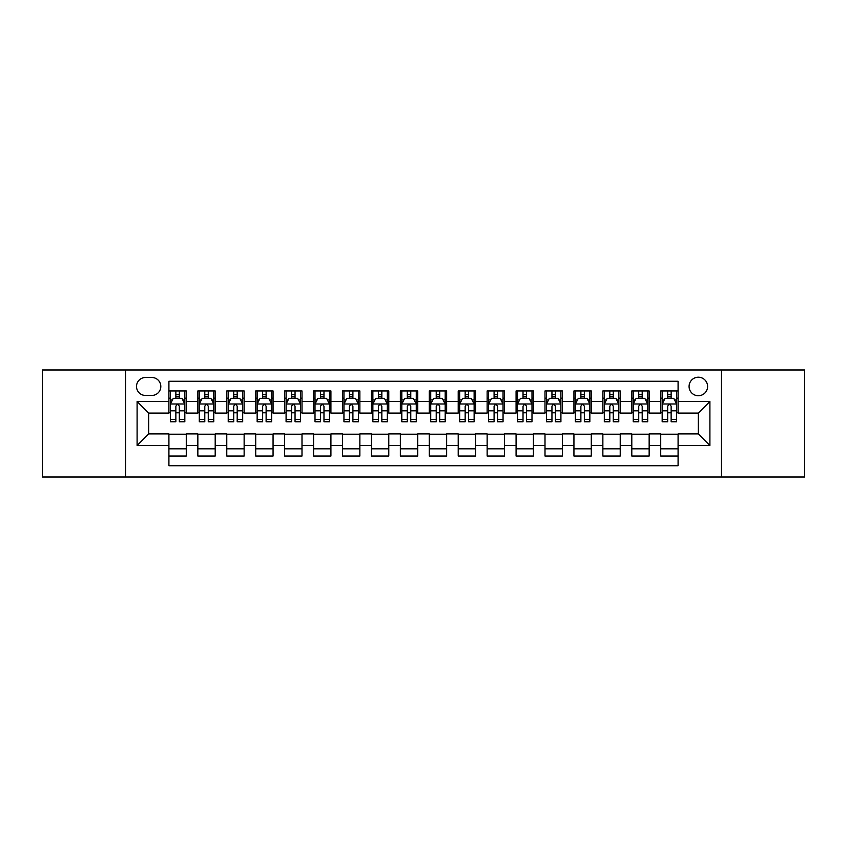<?xml version="1.0" encoding="UTF-8"?>
<svg xmlns="http://www.w3.org/2000/svg" width="847" height="847" viewBox="0 0 847 847"><rect width="100%" height="100%" fill="white"/><g stroke="black" fill="none" stroke-linecap="round" stroke-linejoin="round"><path stroke-width="1.27" d="M698.33 377.211A9.253 9.253 0 0 0 689.077 386.465A9.253 9.253 0 0 0 698.33 395.729A9.253 9.253 0 0 0 707.594 386.465A9.253 9.253 0 0 0 698.33 377.211M721.475 477.02L804.65 477.02L804.65 369.98L721.475 369.98L721.475 477.02L125.525 477.02L125.525 369.98L42.35 369.98L42.35 477.02L125.525 477.02M678.087 390.954L660.724 390.954L660.724 401.51L649.151 401.51L649.151 413.082L660.724 413.082L660.724 401.51M649.151 401.51L649.151 390.954L631.798 390.954L631.798 401.51L620.226 401.51L620.226 413.082L631.798 413.082L631.798 401.51M620.226 401.51L620.226 390.954L602.863 390.954L602.863 401.51L591.291 401.51L591.291 413.082L602.863 413.082L602.863 401.51M591.291 401.51L591.291 390.954L573.938 390.954L573.938 401.51L562.366 401.51L562.366 413.082L573.938 413.082L573.938 401.51M562.366 401.51L562.366 390.954L545.002 390.954L545.002 401.51L533.43 401.51L533.43 413.082L545.002 413.082L545.002 401.51M533.43 401.51L533.43 390.954L516.077 390.954L516.077 401.51L504.505 401.51L504.505 413.082L516.077 413.082L516.077 401.51M504.505 401.51L504.505 390.954L487.141 390.954L487.141 401.51L475.569 401.51L475.569 413.082L487.141 413.082L487.141 401.51M475.569 401.51L475.569 390.954L458.216 390.954L458.216 401.51L446.644 401.51L446.644 413.082L458.216 413.082L458.216 401.51M446.644 401.51L446.644 390.954L429.281 390.954L429.281 401.51L417.719 401.51L417.719 413.082L429.281 413.082L429.281 401.51M417.719 401.51L417.719 390.954L400.356 390.954L400.356 401.51L388.784 401.51L388.784 413.082L400.356 413.082L400.356 401.51M388.784 401.51L388.784 390.954L371.431 390.954L371.431 401.51L359.859 401.51L359.859 413.082L371.431 413.082L371.431 401.51M359.859 401.51L359.859 390.954L342.495 390.954L342.495 401.51L330.923 401.51L330.923 413.082L342.495 413.082L342.495 401.51M330.923 401.51L330.923 390.954L313.57 390.954L313.57 401.51L301.998 401.51L301.998 413.082L313.57 413.082L313.57 401.51M301.998 401.51L301.998 390.954L284.634 390.954L284.634 401.51L273.062 401.51L273.062 413.082L284.634 413.082L284.634 401.51M273.062 401.51L273.062 390.954L255.709 390.954L255.709 401.51L244.137 401.51L244.137 413.082L255.709 413.082L255.709 401.51M244.137 401.51L244.137 390.954L226.774 390.954L226.774 401.51L215.202 401.51L215.202 413.082L226.774 413.082L226.774 401.51M215.202 401.51L215.202 390.954L197.849 390.954L197.849 413.082L186.276 413.082L186.276 390.954L168.913 390.954M168.913 456.046L186.276 456.046L186.276 433.918L197.849 433.918L197.849 456.046L215.202 456.046L215.202 433.918L226.774 433.918L226.774 445.49L215.202 445.49M226.774 445.49L226.774 456.046L244.137 456.046L244.137 433.918L255.709 433.918L255.709 445.49L244.137 445.49M255.709 445.49L255.709 456.046L273.062 456.046L273.062 433.918L284.634 433.918L284.634 445.49L273.062 445.49M284.634 445.49L284.634 456.046L301.998 456.046L301.998 433.918L313.57 433.918L313.57 445.49L301.998 445.49M313.57 445.49L313.57 456.046L330.923 456.046L330.923 433.918L342.495 433.918L342.495 445.49L330.923 445.49M342.495 445.49L342.495 456.046L359.859 456.046L359.859 433.918L371.431 433.918L371.431 445.49L359.859 445.49M371.431 445.49L371.431 456.046L388.784 456.046L388.784 433.918L400.356 433.918L400.356 445.49L388.784 445.49M400.356 445.49L400.356 456.046L417.719 456.046L417.719 433.918L429.281 433.918L429.281 445.49L417.719 445.49M429.281 445.49L429.281 456.046L446.644 456.046L446.644 433.918L458.216 433.918L458.216 445.49L446.644 445.49M458.216 445.49L458.216 456.046L475.569 456.046L475.569 433.918L487.141 433.918L487.141 445.49L475.569 445.49M487.141 445.49L487.141 456.046L504.505 456.046L504.505 433.918L516.077 433.918L516.077 445.49L504.505 445.49M516.077 445.49L516.077 456.046L533.43 456.046L533.43 433.918L545.002 433.918L545.002 445.49L533.43 445.49M545.002 445.49L545.002 456.046L562.366 456.046L562.366 433.918L573.938 433.918L573.938 445.49L562.366 445.49M573.938 445.49L573.938 456.046L591.291 456.046L591.291 433.918L602.863 433.918L602.863 445.49L591.291 445.49M602.863 445.49L602.863 456.046L620.226 456.046L620.226 433.918L631.798 433.918L631.798 445.49L620.226 445.49M631.798 445.49L631.798 456.046L649.151 456.046L649.151 433.918L660.724 433.918L660.724 445.49L649.151 445.49M145.483 395.443L151.846 395.443A8.968 8.968 0 0 0 160.814 386.465A8.968 8.968 0 0 0 151.846 377.497L145.483 377.497A8.968 8.968 0 0 0 136.515 386.465A8.968 8.968 0 0 0 145.483 395.443M721.475 369.98L125.525 369.98M678.087 401.51L678.087 381.266L168.913 381.266L168.913 413.082L148.67 413.082L148.67 433.918L168.913 433.918L168.913 465.734L678.087 465.734L678.087 433.918L698.33 433.918L698.33 413.082L678.087 413.082L678.087 401.51L709.902 401.51L709.902 445.49L678.087 445.49M168.913 445.49L137.098 445.49L137.098 401.51L168.913 401.51M660.724 445.49L660.724 456.046L678.087 456.046M168.913 398.185L170.363 398.185M175.858 398.185L179.331 398.185M184.826 398.185L186.276 398.185M168.913 412.796L170.363 412.796M175.858 412.796L179.331 412.796M184.826 412.796L186.276 412.796M168.913 434.204L186.276 434.204M168.913 448.815L186.276 448.815M197.849 412.796L199.299 412.796M204.794 412.796L208.267 412.796M213.762 412.796L215.202 412.796M197.849 398.185L199.299 398.185M204.794 398.185L208.267 398.185M213.762 398.185L215.202 398.185M197.849 434.204L215.202 434.204M197.849 448.815L215.202 448.815M226.774 434.204L244.137 434.204M226.774 448.815L244.137 448.815M226.774 398.185L228.224 398.185M233.719 398.185L237.192 398.185M242.687 398.185L244.137 398.185M226.774 412.796L228.224 412.796M233.719 412.796L237.192 412.796M242.687 412.796L244.137 412.796M255.709 434.204L273.062 434.204M255.709 448.815L273.062 448.815M255.709 398.185L257.149 398.185M262.655 398.185L266.117 398.185M271.622 398.185L273.062 398.185M255.709 412.796L257.149 412.796M262.655 412.796L266.117 412.796M271.622 412.796L273.062 412.796M284.634 434.204L301.998 434.204M284.634 448.815L301.998 448.815M284.634 398.185L286.085 398.185M291.58 398.185L295.052 398.185M300.547 398.185L301.998 398.185M284.634 412.796L286.085 412.796M291.58 412.796L295.052 412.796M300.547 412.796L301.998 412.796M313.57 434.204L330.923 434.204M313.57 448.815L330.923 448.815M313.57 398.185L315.01 398.185M320.505 398.185L323.978 398.185M329.483 398.185L330.923 398.185M313.57 412.796L315.01 412.796M320.505 412.796L323.978 412.796M329.483 412.796L330.923 412.796M342.495 434.204L359.859 434.204M342.495 448.815L359.859 448.815M342.495 398.185L343.946 398.185M349.44 398.185L352.913 398.185M358.408 398.185L359.859 398.185M342.495 412.796L343.946 412.796M349.44 412.796L352.913 412.796M358.408 412.796L359.859 412.796M371.431 434.204L388.784 434.204M371.431 448.815L388.784 448.815M371.431 398.185L372.871 398.185M378.365 398.185L381.838 398.185M387.333 398.185L388.784 398.185M371.431 412.796L372.871 412.796M378.365 412.796L381.838 412.796M387.333 412.796L388.784 412.796M400.356 434.204L417.719 434.204M400.356 448.815L417.719 448.815M400.356 398.185L401.806 398.185M407.301 398.185L410.774 398.185M416.269 398.185L417.719 398.185M400.356 412.796L401.806 412.796M407.301 412.796L410.774 412.796M416.269 412.796L417.719 412.796M429.281 434.204L446.644 434.204M429.281 448.815L446.644 448.815M429.281 398.185L430.731 398.185M436.226 398.185L439.699 398.185M445.194 398.185L446.644 398.185M429.281 412.796L430.731 412.796M436.226 412.796L439.699 412.796M445.194 412.796L446.644 412.796M458.216 434.204L475.569 434.204M458.216 448.815L475.569 448.815M458.216 398.185L459.667 398.185M465.162 398.185L468.635 398.185M474.129 398.185L475.569 398.185M458.216 412.796L459.667 412.796M465.162 412.796L468.635 412.796M474.129 412.796L475.569 412.796M487.141 434.204L504.505 434.204M487.141 448.815L504.505 448.815M487.141 398.185L488.592 398.185M494.087 398.185L497.56 398.185M503.054 398.185L504.505 398.185M487.141 412.796L488.592 412.796M494.087 412.796L497.56 412.796M503.054 412.796L504.505 412.796M516.077 434.204L533.43 434.204M516.077 448.815L533.43 448.815M516.077 398.185L517.517 398.185M523.023 398.185L526.495 398.185M531.99 398.185L533.43 398.185M516.077 412.796L517.517 412.796M523.023 412.796L526.495 412.796M531.99 412.796L533.43 412.796M545.002 434.204L562.366 434.204M545.002 448.815L562.366 448.815M545.002 398.185L546.453 398.185M551.948 398.185L555.42 398.185M560.915 398.185L562.366 398.185M545.002 412.796L546.453 412.796M551.948 412.796L555.42 412.796M560.915 412.796L562.366 412.796M573.938 434.204L591.291 434.204M573.938 448.815L591.291 448.815M573.938 398.185L575.378 398.185M580.883 398.185L584.345 398.185M589.851 398.185L591.291 398.185M573.938 412.796L575.378 412.796M580.883 412.796L584.345 412.796M589.851 412.796L591.291 412.796M602.863 434.204L620.226 434.204M602.863 448.815L620.226 448.815M602.863 398.185L604.313 398.185M609.808 398.185L613.281 398.185M618.776 398.185L620.226 398.185M602.863 412.796L604.313 412.796M609.808 412.796L613.281 412.796M618.776 412.796L620.226 412.796M631.798 434.204L649.151 434.204M631.798 448.815L649.151 448.815M631.798 398.185L633.238 398.185M638.733 398.185L642.206 398.185M647.701 398.185L649.151 398.185M631.798 412.796L633.238 412.796M638.733 412.796L642.206 412.796M647.701 412.796L649.151 412.796M660.724 434.204L678.087 434.204M660.724 448.815L678.087 448.815M660.724 398.185L662.174 398.185M667.669 398.185L671.142 398.185M676.637 398.185L678.087 398.185M660.724 412.796L662.174 412.796M667.669 412.796L671.142 412.796M676.637 412.796L678.087 412.796M148.67 413.082L137.098 401.51M148.67 433.918L137.098 445.49M709.902 401.51L698.33 413.082M709.902 445.49L698.33 433.918M179.331 394.713L175.858 394.713M184.826 419.403L179.331 419.403L179.331 421.764L184.826 421.764L184.826 404.114L181.936 398.334L173.254 398.334L170.363 404.114L170.363 421.764L175.858 421.764L175.858 419.403L170.363 419.403M170.363 404.114L170.363 390.954M184.826 404.114L184.826 390.954M175.858 398.334L175.858 390.954M179.331 390.954L179.331 398.334M179.331 419.403L179.331 406.285C178.177 404.061 177.023 404.061 175.858 406.285L175.858 419.403M208.267 394.713L204.794 394.713M213.762 419.403L208.267 419.403L208.267 421.764L213.762 421.764L213.762 404.114L210.871 398.334L202.189 398.334L199.299 404.114L199.299 421.764L204.794 421.764L204.794 419.403L199.299 419.403M199.299 404.114L199.299 390.954M213.762 404.114L213.762 390.954M204.794 398.334L204.794 390.954M208.267 390.954L208.267 398.334M208.267 419.403L208.267 406.285C207.102 404.061 205.948 404.061 204.794 406.285L204.794 419.403M237.192 394.713L233.719 394.713M242.687 419.403L237.192 419.403L237.192 421.764L242.687 421.764L242.687 404.114L239.796 398.334L231.115 398.334L228.224 404.114L228.224 421.764L233.719 421.764L233.719 419.403L228.224 419.403M228.224 404.114L228.224 390.954M242.687 404.114L242.687 390.954M233.719 398.334L233.719 390.954M237.192 390.954L237.192 398.334M237.192 419.403L237.192 406.285C236.038 404.061 234.884 404.061 233.719 406.285L233.719 419.403M266.117 394.713L262.655 394.713M271.622 419.403L266.117 419.403L266.117 421.764L271.622 421.764L271.622 404.114L268.721 398.334L260.05 398.334L257.149 404.114L257.149 421.764L262.655 421.764L262.655 419.403L257.149 419.403M257.149 404.114L257.149 390.954M271.622 404.114L271.622 390.954M262.655 398.334L262.655 390.954M266.117 390.954L266.117 398.334M266.117 419.403L266.117 406.285C264.963 404.061 263.809 404.061 262.655 406.285L262.655 419.403M295.052 394.713L291.58 394.713M300.547 419.403L295.052 419.403L295.052 421.764L300.547 421.764L300.547 404.114L297.657 398.334L288.975 398.334L286.085 404.114L286.085 421.764L291.58 421.764L291.58 419.403L286.085 419.403M286.085 404.114L286.085 390.954M300.547 404.114L300.547 390.954M291.58 398.334L291.58 390.954M295.052 390.954L295.052 398.334M295.052 419.403L295.052 406.285C293.898 404.061 292.734 404.061 291.58 406.285L291.58 419.403M323.978 394.713L320.505 394.713M329.483 419.403L323.978 419.403L323.978 421.764L329.483 421.764L329.483 404.114L326.582 398.334L317.911 398.334L315.01 404.114L315.01 421.764L320.505 421.764L320.505 419.403L315.01 419.403M315.01 404.114L315.01 390.954M329.483 404.114L329.483 390.954M320.505 398.334L320.505 390.954M323.978 390.954L323.978 398.334M323.978 419.403L323.978 406.285C322.823 404.061 321.669 404.061 320.505 406.285L320.505 419.403M352.913 394.713L349.44 394.713M358.408 419.403L352.913 419.403L352.913 421.764L358.408 421.764L358.408 404.114L355.518 398.334L346.836 398.334L343.946 404.114L343.946 421.764L349.44 421.764L349.44 419.403L343.946 419.403M343.946 404.114L343.946 390.954M358.408 404.114L358.408 390.954M349.44 398.334L349.44 390.954M352.913 390.954L352.913 398.334M352.913 419.403L352.913 406.285C351.759 404.061 350.594 404.061 349.44 406.285L349.44 419.403M381.838 394.713L378.365 394.713M387.333 419.403L381.838 419.403L381.838 421.764L387.333 421.764L387.333 404.114L384.443 398.334L375.761 398.334L372.871 404.114L372.871 421.764L378.365 421.764L378.365 419.403L372.871 419.403M372.871 404.114L372.871 390.954M387.333 404.114L387.333 390.954M378.365 398.334L378.365 390.954M381.838 390.954L381.838 398.334M381.838 419.403L381.838 406.285C380.684 404.061 379.53 404.061 378.365 406.285L378.365 419.403M410.774 394.713L407.301 394.713M416.269 419.403L410.774 419.403L410.774 421.764L416.269 421.764L416.269 404.114L413.378 398.334L404.697 398.334L401.806 404.114L401.806 421.764L407.301 421.764L407.301 419.403L401.806 419.403M401.806 404.114L401.806 390.954M416.269 404.114L416.269 390.954M407.301 398.334L407.301 390.954M410.774 390.954L410.774 398.334M410.774 419.403L410.774 406.285C409.62 404.061 408.455 404.061 407.301 406.285L407.301 419.403M439.699 394.713L436.226 394.713M445.194 419.403L439.699 419.403L439.699 421.764L445.194 421.764L445.194 404.114L442.303 398.334L433.622 398.334L430.731 404.114L430.731 421.764L436.226 421.764L436.226 419.403L430.731 419.403M430.731 404.114L430.731 390.954M445.194 404.114L445.194 390.954M436.226 398.334L436.226 390.954M439.699 390.954L439.699 398.334M439.699 419.403L439.699 406.285C438.545 404.061 437.391 404.061 436.226 406.285L436.226 419.403M468.635 394.713L465.162 394.713M474.129 419.403L468.635 419.403L468.635 421.764L474.129 421.764L474.129 404.114L471.239 398.334L462.557 398.334L459.667 404.114L459.667 421.764L465.162 421.764L465.162 419.403L459.667 419.403M459.667 404.114L459.667 390.954M474.129 404.114L474.129 390.954M465.162 398.334L465.162 390.954M468.635 390.954L468.635 398.334M468.635 419.403L468.635 406.285C467.47 404.061 466.316 404.061 465.162 406.285L465.162 419.403M497.56 394.713L494.087 394.713M503.054 419.403L497.56 419.403L497.56 421.764L503.054 421.764L503.054 404.114L500.164 398.334L491.482 398.334L488.592 404.114L488.592 421.764L494.087 421.764L494.087 419.403L488.592 419.403M488.592 404.114L488.592 390.954M503.054 404.114L503.054 390.954M494.087 398.334L494.087 390.954M497.56 390.954L497.56 398.334M497.56 419.403L497.56 406.285C496.406 404.061 495.251 404.061 494.087 406.285L494.087 419.403M526.495 394.713L523.023 394.713M531.99 419.403L526.495 419.403L526.495 421.764L531.99 421.764L531.99 404.114L529.089 398.334L520.418 398.334L517.517 404.114L517.517 421.764L523.023 421.764L523.023 419.403L517.517 419.403M517.517 404.114L517.517 390.954M531.99 404.114L531.99 390.954M523.023 398.334L523.023 390.954M526.495 390.954L526.495 398.334M526.495 419.403L526.495 406.285C525.331 404.061 524.177 404.061 523.023 406.285L523.023 419.403M555.42 394.713L551.948 394.713M560.915 419.403L555.42 419.403L555.42 421.764L560.915 421.764L560.915 404.114L558.025 398.334L549.343 398.334L546.453 404.114L546.453 421.764L551.948 421.764L551.948 419.403L546.453 419.403M546.453 404.114L546.453 390.954M560.915 404.114L560.915 390.954M551.948 398.334L551.948 390.954M555.42 390.954L555.42 398.334M555.42 419.403L555.42 406.285C554.266 404.061 553.112 404.061 551.948 406.285L551.948 419.403M584.345 394.713L580.883 394.713M589.851 419.403L584.345 419.403L584.345 421.764L589.851 421.764L589.851 404.114L586.95 398.334L578.279 398.334L575.378 404.114L575.378 421.764L580.883 421.764L580.883 419.403L575.378 419.403M575.378 404.114L575.378 390.954M589.851 404.114L589.851 390.954M580.883 398.334L580.883 390.954M584.345 390.954L584.345 398.334M584.345 419.403L584.345 406.285C583.191 404.061 582.037 404.061 580.883 406.285L580.883 419.403M613.281 394.713L609.808 394.713M618.776 419.403L613.281 419.403L613.281 421.764L618.776 421.764L618.776 404.114L615.885 398.334L607.204 398.334L604.313 404.114L604.313 421.764L609.808 421.764L609.808 419.403L604.313 419.403M604.313 404.114L604.313 390.954M618.776 404.114L618.776 390.954M609.808 398.334L609.808 390.954M613.281 390.954L613.281 398.334M613.281 419.403L613.281 406.285C612.127 404.061 610.962 404.061 609.808 406.285L609.808 419.403M642.206 394.713L638.733 394.713M647.701 419.403L642.206 419.403L642.206 421.764L647.701 421.764L647.701 404.114L644.811 398.334L636.129 398.334L633.238 404.114L633.238 421.764L638.733 421.764L638.733 419.403L633.238 419.403M633.238 404.114L633.238 390.954M647.701 404.114L647.701 390.954M638.733 398.334L638.733 390.954M642.206 390.954L642.206 398.334M642.206 419.403L642.206 406.285C641.052 404.061 639.898 404.061 638.733 406.285L638.733 419.403M671.142 394.713L667.669 394.713M676.637 419.403L671.142 419.403L671.142 421.764L676.637 421.764L676.637 404.114L673.746 398.334L665.064 398.334L662.174 404.114L662.174 421.764L667.669 421.764L667.669 419.403L662.174 419.403M662.174 404.114L662.174 390.954M676.637 404.114L676.637 390.954M667.669 398.334L667.669 390.954M671.142 390.954L671.142 398.334M671.142 419.403L671.142 406.285C669.988 404.061 668.823 404.061 667.669 406.285L667.669 419.403M197.849 445.49L186.276 445.49M197.849 401.51L186.276 401.51M184.752 403.977L170.438 403.977M170.363 399.922L172.46 399.922M182.73 399.922L184.826 399.922M175.858 410.827L170.363 410.827M184.826 410.827L179.331 410.827M179.331 396.555L175.858 396.555M213.688 403.977L199.363 403.977M199.299 399.922L201.395 399.922M211.665 399.922L213.762 399.922M204.794 410.827L199.299 410.827M213.762 410.827L208.267 410.827M208.267 396.555L204.794 396.555M242.613 403.977L228.298 403.977M228.224 399.922L230.32 399.922M240.59 399.922L242.687 399.922M233.719 410.827L228.224 410.827M242.687 410.827L237.192 410.827M237.192 396.555L233.719 396.555M271.548 403.977L257.223 403.977M257.149 399.922L259.246 399.922M269.526 399.922L271.622 399.922M262.655 410.827L257.149 410.827M271.622 410.827L266.117 410.827M266.117 396.555L262.655 396.555M300.473 403.977L286.159 403.977M286.085 399.922L288.181 399.922M298.451 399.922L300.547 399.922M291.58 410.827L286.085 410.827M300.547 410.827L295.052 410.827M295.052 396.555L291.58 396.555M329.409 403.977L315.084 403.977M315.01 399.922L317.106 399.922M327.376 399.922L329.483 399.922M320.505 410.827L315.01 410.827M329.483 410.827L323.978 410.827M323.978 396.555L320.505 396.555M358.334 403.977L344.02 403.977M343.946 399.922L346.042 399.922M356.312 399.922L358.408 399.922M349.44 410.827L343.946 410.827M358.408 410.827L352.913 410.827M352.913 396.555L349.44 396.555M387.27 403.977L372.945 403.977M372.871 399.922L374.967 399.922M385.237 399.922L387.333 399.922M378.365 410.827L372.871 410.827M387.333 410.827L381.838 410.827M381.838 396.555L378.365 396.555M416.195 403.977L401.87 403.977M401.806 399.922L403.903 399.922M414.172 399.922L416.269 399.922M407.301 410.827L401.806 410.827M416.269 410.827L410.774 410.827M410.774 396.555L407.301 396.555M445.13 403.977L430.805 403.977M430.731 399.922L432.828 399.922M443.097 399.922L445.194 399.922M436.226 410.827L430.731 410.827M445.194 410.827L439.699 410.827M439.699 396.555L436.226 396.555M474.055 403.977L459.73 403.977M459.667 399.922L461.763 399.922M472.033 399.922L474.129 399.922M465.162 410.827L459.667 410.827M474.129 410.827L468.635 410.827M468.635 396.555L465.162 396.555M502.98 403.977L488.666 403.977M488.592 399.922L490.688 399.922M500.958 399.922L503.054 399.922M494.087 410.827L488.592 410.827M503.054 410.827L497.56 410.827M497.56 396.555L494.087 396.555M531.916 403.977L517.591 403.977M517.517 399.922L519.624 399.922M529.894 399.922L531.99 399.922M523.023 410.827L517.517 410.827M531.99 410.827L526.495 410.827M526.495 396.555L523.023 396.555M560.841 403.977L546.527 403.977M546.453 399.922L548.549 399.922M558.819 399.922L560.915 399.922M551.948 410.827L546.453 410.827M560.915 410.827L555.42 410.827M555.42 396.555L551.948 396.555M589.777 403.977L575.452 403.977M575.378 399.922L577.474 399.922M587.754 399.922L589.851 399.922M580.883 410.827L575.378 410.827M589.851 410.827L584.345 410.827M584.345 396.555L580.883 396.555M618.702 403.977L604.387 403.977M604.313 399.922L606.41 399.922M616.68 399.922L618.776 399.922M609.808 410.827L604.313 410.827M618.776 410.827L613.281 410.827M613.281 396.555L609.808 396.555M647.637 403.977L633.312 403.977M633.238 399.922L635.335 399.922M645.605 399.922L647.701 399.922M638.733 410.827L633.238 410.827M647.701 410.827L642.206 410.827M642.206 396.555L638.733 396.555M676.562 403.977L662.248 403.977M662.174 399.922L664.27 399.922M674.54 399.922L676.637 399.922M667.669 410.827L662.174 410.827M676.637 410.827L671.142 410.827M671.142 396.555L667.669 396.555"/></g></svg>
